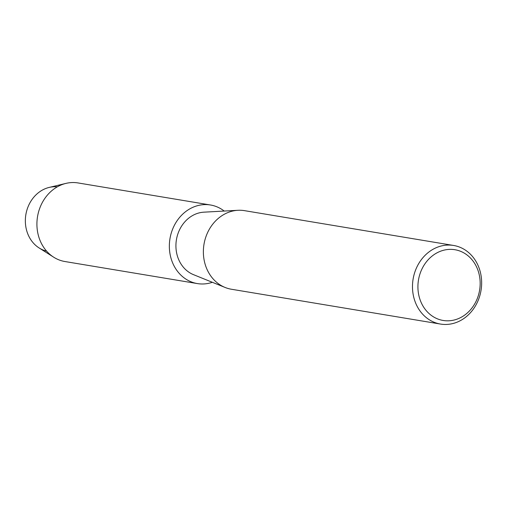 <?xml version="1.0" encoding="UTF-8"?>
<svg xmlns="http://www.w3.org/2000/svg" width="507" height="507" viewBox="0 0 507 507"><rect width="100%" height="100%" fill="white"/><g stroke="black" fill="none" stroke-linecap="round" stroke-linejoin="round"><path stroke-width="0.76" d="M46.631 251.149A32.663 28.234 -80.5 0 1 25.35 220.361A32.663 28.234 -80.5 0 1 57.335 186.83M440.526 324.062L231.414 289.243A39.838 34.432 -80.5 0 1 225.089 287.456A39.838 34.432 -80.5 0 1 203.37 251.276A39.838 34.432 -80.5 0 1 237.935 210.297A39.838 34.432 -80.5 0 1 244.494 210.652L453.607 245.464A39.838 34.432 -80.5 0 1 481.65 283.438A39.838 34.432 -80.5 0 1 440.526 324.062A39.838 34.432 -80.5 0 1 412.483 286.087A39.838 34.432 -80.5 0 1 453.607 245.464M225.089 287.456L193.516 274.667A32.271 27.891 -80.5 0 1 175.923 245.356A32.271 27.891 -80.5 0 1 203.922 212.167L237.935 210.297M480.167 283.901A35.851 30.984 -80.5 0 1 448.606 320.804A35.851 30.984 -80.5 0 1 417.92 286.284A35.851 30.984 -80.5 0 1 449.481 249.381A35.851 30.984 -80.5 0 1 480.167 283.901M212.344 282.298A39.838 34.432 -80.5 0 1 197.394 283.584L64.959 261.536A39.838 34.432 -80.5 0 1 53.685 257.195L39.102 247.942A32.663 28.234 -80.5 0 1 25.35 220.361A32.663 28.234 -80.5 0 1 49.179 187.419L65.973 183.388A39.838 34.432 -80.5 0 1 78.04 182.938L210.475 204.993A39.838 34.432 -80.5 0 1 224.202 211.051M53.685 257.195A39.838 34.432 -80.5 0 1 36.916 223.562A39.838 34.432 -80.5 0 1 65.973 183.388M197.394 283.584A39.838 34.432 -80.5 0 1 169.351 245.61A39.838 34.432 -80.5 0 1 210.475 204.993"/></g></svg>
